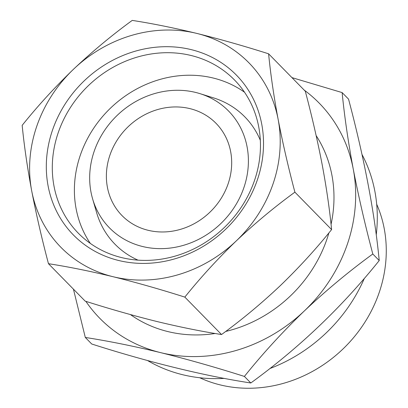 <?xml version="1.0" encoding="UTF-8"?>
<svg xmlns="http://www.w3.org/2000/svg" width="408" height="408" viewBox="0 0 408 408"><rect width="100%" height="100%" fill="white"/><g stroke="black" fill="none" stroke-linecap="round" stroke-linejoin="round"><path stroke-width="0.61" d="M278.123 119.294C273.743 95.819 270.565 73.991 268.602 53.81C244.132 46.028 220.198 39.229 196.794 33.41A131.708 118.279 -44.4 0 0 73.578 69.176A131.708 118.279 -44.4 0 0 31.691 190.827A131.708 118.279 -44.4 0 0 113.021 276.706A131.708 118.279 -44.4 0 0 236.237 240.939A131.708 118.279 -44.4 0 0 278.123 119.294A131.708 118.279 -44.4 0 0 196.794 33.41C173.599 27.81 152.082 23.475 132.238 20.4C111.95 35.175 92.397 51.433 73.578 69.176C54.922 87.159 37.786 105.881 22.17 125.343C24.149 145.574 27.321 167.402 31.691 190.827C36.271 214.501 41.861 238.792 48.465 263.695C68.314 266.771 89.831 271.106 113.021 276.706C136.43 282.525 160.364 289.328 184.829 297.106C200.486 277.613 217.622 258.891 236.237 240.939C255.092 223.161 274.645 206.902 294.897 192.163C288.288 167.214 282.698 142.928 278.123 119.294M268.602 53.81L305.306 91.239C311.911 116.188 317.506 140.48 322.075 164.108C326.461 187.583 329.633 209.411 331.602 229.592C315.945 249.084 298.804 267.806 280.189 285.758C261.334 303.542 241.781 319.801 221.534 334.535C201.685 331.459 180.163 327.124 156.973 321.524C133.564 315.705 109.63 308.902 85.17 301.124L48.465 263.695M85.864 301.344A153.658 137.991 -44.4 0 0 160.619 352.634C133.559 346.101 108.452 341.042 85.303 337.452L73.43 289.155M244.392 376.431C215.842 367.353 187.92 359.417 160.619 352.634A153.658 137.991 -44.4 0 0 304.373 310.906C282.601 331.888 262.609 353.726 244.392 376.431L250.813 382.979C299.064 347.932 341.868 307.122 379.226 260.549C374.58 212.537 364.354 158.732 348.549 99.134L342.128 92.585C344.439 116.188 348.141 141.653 353.236 168.983A153.658 137.991 -44.4 0 0 304.169 90.076M291.944 77.617L342.128 92.585M199.736 377.752A130.861 117.514 -44.4 0 0 344.056 347.927A130.861 117.514 -44.4 0 0 376.686 204.214M189.975 108.635A65.856 59.14 -44.4 0 0 117.137 140.174A65.856 59.14 -44.4 0 0 122.012 215.572A65.856 59.14 -44.4 0 0 210.441 211.681A65.856 59.14 -44.4 0 0 216.046 123.349A65.856 59.14 -44.4 0 0 189.975 108.635M195.559 92.417A83.416 74.909 -44.4 0 0 114.842 117.728A83.416 74.909 -44.4 0 0 92.616 198.88A83.416 74.909 -44.4 0 0 221.483 222.941A83.416 74.909 -44.4 0 0 199.93 93.631A83.416 74.909 -44.4 0 0 195.559 92.417M92.616 198.88L96.625 212.639A90.933 81.661 -44.4 0 0 138.057 260.156M260.314 140.26A90.933 81.661 -44.4 0 0 213.614 97.91L199.93 93.631M244.504 92.213A109.395 98.241 -44.4 0 0 213.251 78.04A109.395 98.241 -44.4 0 0 97.242 123.196A109.395 98.241 -44.4 0 0 90.331 243.418M191.163 55.514A109.395 98.241 -44.4 0 0 70.171 107.906A109.395 98.241 -44.4 0 0 78.27 233.147A109.395 98.241 -44.4 0 0 225.16 226.69A109.395 98.241 -44.4 0 0 234.472 79.953A109.395 98.241 -44.4 0 0 191.163 55.514M191.209 49.628A114.148 102.505 -44.4 0 0 48.118 186.058A114.148 102.505 -44.4 0 0 225.394 229.49A114.148 102.505 -44.4 0 0 191.209 49.628M130.427 314.578A130.861 117.514 -44.4 0 0 215.179 333.494M225.685 331.449A130.861 117.514 -44.4 0 0 328.894 232.902M331.051 224.369A130.861 117.514 -44.4 0 0 316.149 135.604M304.373 310.906A153.658 137.991 -44.4 0 0 353.236 168.983C358.581 196.605 365.104 224.946 372.805 254C349.141 271.238 326.329 290.205 304.373 310.906M85.303 337.452L91.724 344C148.507 362.212 205.107 376.079 250.813 382.979M147.548 360.539A153.439 137.792 -44.4 0 0 224.349 378.384M269.836 368.557A153.439 137.792 -44.4 0 0 364.364 278.343M376.242 234.85A153.439 137.792 -44.4 0 0 361.998 154.454M379.226 260.549L372.805 254M184.829 297.106L221.534 334.535M294.897 192.163L331.602 229.592"/></g></svg>
